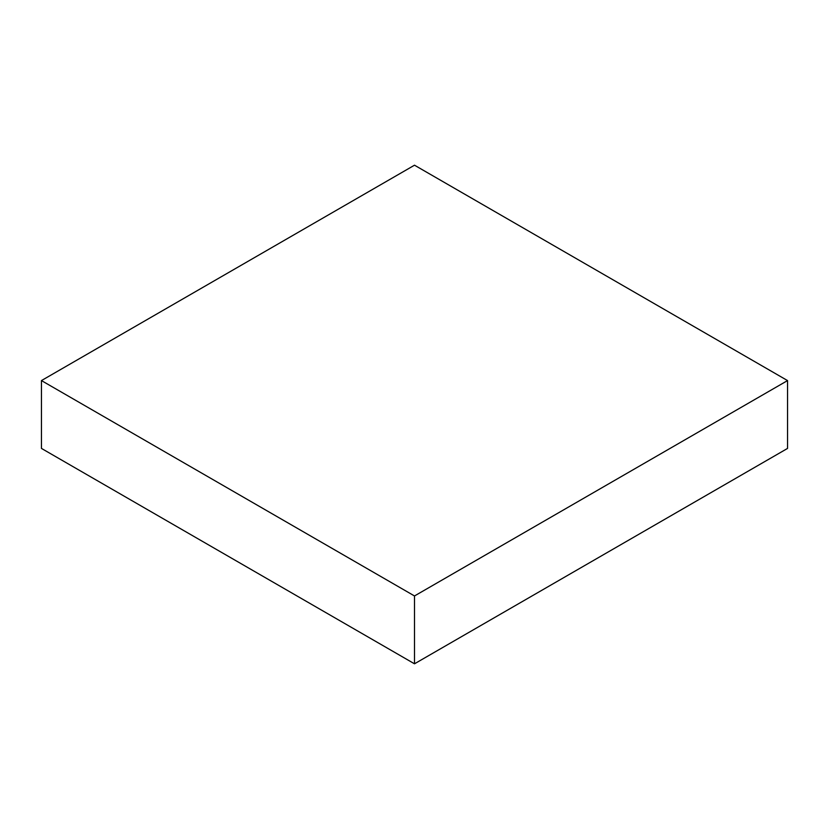 <?xml version="1.0" encoding="UTF-8"?>
<svg xmlns="http://www.w3.org/2000/svg" width="829" height="829" viewBox="0 0 829 829"><rect width="100%" height="100%" fill="white"/><g stroke="black" fill="none" stroke-linecap="round" stroke-linejoin="round"><path stroke-width="1.24" d="M41.45 448.416L41.45 380.584L414.5 595.958L414.5 663.801L41.45 448.416L414.5 663.801L414.5 595.958L787.55 380.584L787.55 448.416L414.5 663.801L787.55 448.416L787.55 380.584L414.5 165.199L41.45 380.584L41.45 448.416M41.45 380.584L414.5 595.958L787.55 380.584L414.5 165.199L41.45 380.584"/></g></svg>
